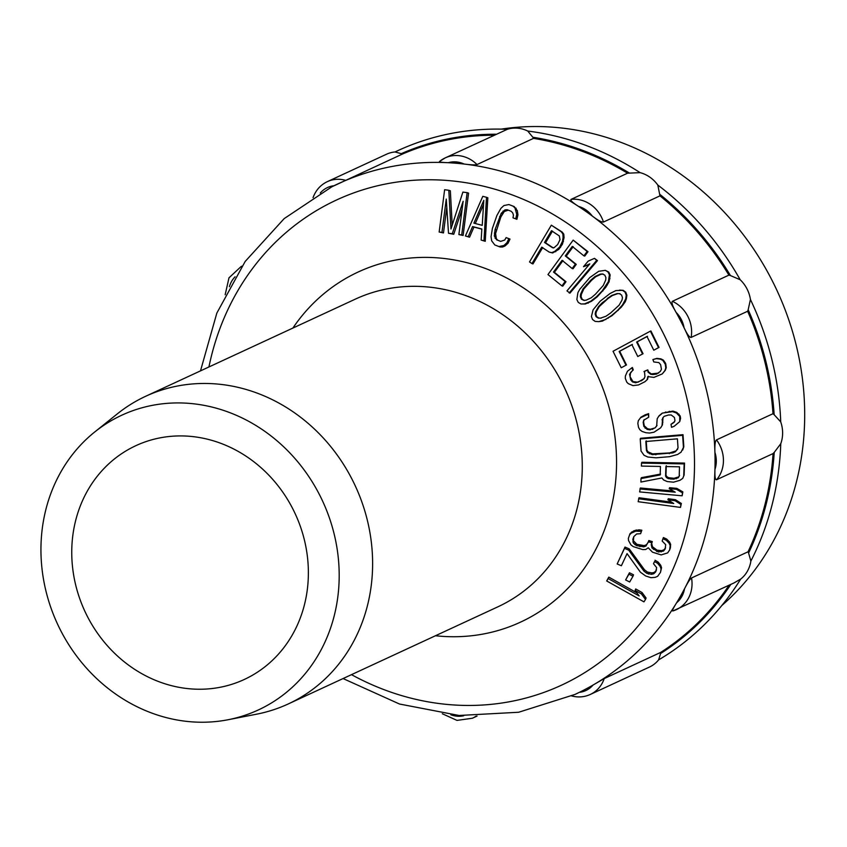 <?xml version="1.0" encoding="UTF-8"?>
<svg xmlns="http://www.w3.org/2000/svg" width="847" height="847" viewBox="0 0 847 847"><rect width="100%" height="100%" fill="white"/><g stroke="black" fill="none" stroke-linecap="round" stroke-linejoin="round"><path stroke-width="1.27" d="M132.979 447.068A128.86 115.912 -114.9 0 0 85.653 612.942A128.86 115.912 -114.9 0 0 244.243 679.495A128.86 115.912 -114.9 0 0 247.155 678.087A128.86 115.912 65.1 0 0 294.47 512.213A128.86 115.912 65.1 0 0 135.891 445.66A128.86 115.912 65.1 0 0 132.979 447.068M118.104 416.978A162.423 146.108 -114.9 0 0 94.705 431.991A162.423 146.108 -114.9 0 0 57.501 624.006A162.423 146.108 -114.9 0 0 228.034 719.749A162.423 146.108 -114.9 0 0 262.03 708.177A162.423 146.108 65.1 0 0 320.674 497.062A162.423 146.108 65.1 0 0 118.104 416.978M228.034 719.749L256.577 714.19A169.548 152.524 -114.9 0 0 288.224 703.963L497.888 606.823A169.548 152.524 -114.9 0 0 501.72 604.97A169.548 152.524 65.1 0 0 563.986 386.719A169.548 152.524 65.1 0 0 355.317 299.139L145.663 396.28A169.548 152.524 65.1 0 0 141.83 398.132A169.548 152.524 -114.9 0 0 117.394 413.812L94.705 431.991M288.224 703.963A169.548 152.524 -114.9 0 0 292.067 702.11A169.548 152.524 65.1 0 0 354.321 483.859A169.548 152.524 65.1 0 0 145.663 396.28M475.305 223.523L483.531 204.561M553.335 247.97L545.521 242.803L552.488 231.072M584.525 300.484L582.185 299.287L581.106 296.799L581.349 294.396L583.774 289.028L591.651 280.219L590.867 280.092L583.011 288.869L580.587 294.258L580.354 296.662L581.444 299.171L583.795 300.367L586.103 300.187L591.27 297.773L595.409 294.248L603.276 285.46L605.69 280.071L605.912 277.668L604.832 275.169L602.482 273.962L600.184 274.142L595.018 276.556L590.867 280.092M603.233 274.1L600.947 274.29L595.79 276.704L591.651 280.219M601.232 318.123L598.924 318.091L596.69 316.662L595.843 314.078L596.309 311.707L599.231 306.603L607.913 298.62L602.397 302.644L598.554 306.54L595.632 311.664L595.176 314.046L596.034 316.64L598.278 318.08L600.587 318.123L605.986 316.238L610.443 313.136L619.104 305.174L622.016 300.05L622.46 297.678L621.613 295.074L619.369 293.634L617.061 293.591L611.682 295.476L607.214 298.578M620.046 293.676L617.738 293.634L612.37 295.529L607.913 298.62M677.653 449.228L675.959 450.879L669.755 452.912L652.571 453.865L647.881 451.747L646.833 449.831L646.219 440.821M679.569 475.432L678.616 476.903L674.032 478.301L668.601 477.697L666.822 476.67L665.964 475.167L666.282 465.734M462.134 209.124L453.738 234.259L448.508 233.264L446.253 199.087L441.954 232.396L439.159 232.025L444.622 189.717L448.815 190.279L450.964 228.997L462.886 192.1L467.131 192.64L461.71 234.937L458.873 234.587L463.14 201.279L452.266 233.74L448.508 233.264M446.793 207.293L443.489 232.925L439.159 232.025M452.213 225.154L450.339 190.797L448.815 190.279M458.873 234.587L463.118 235.445L468.56 193.148L467.131 192.64M481.17 240.093L485.246 241.289L487.84 197.785L486.506 197.298L483.965 240.813L481.17 240.093L481.848 228.997L472.573 226.573L468.179 236.705L465.405 235.974L482.801 196.324L486.506 197.298M465.405 235.974L469.556 237.202L473.949 227.07L481.848 229.135M506.114 237.605L510.01 239.076L508.062 243.205L505.045 245.958L502.642 246.985L500.09 246.985L494.817 244.974L491.652 240.823L491.048 236.673L492.403 228.394L496.893 215.509L500.937 208.298L503.944 205.546L508.899 204.54L512.964 206.107L514.934 207.843L516.765 214.397L515.717 218.865L512.996 217.827L513.441 215.074L512.679 212.83L511.165 211.274L507.099 209.707L504.992 209.865L501.233 213.306L495.103 229.452L494.352 235.995L496.607 239.807L500.683 241.384L504.759 240.019L506.114 237.605L508.835 238.653L506.887 242.782L503.87 245.524L498.883 246.541M515.717 218.865L516.903 219.299L517.941 214.82L517.337 210.691L514.171 206.552L508.899 204.54M508.327 210.151L504.293 211.517L500.842 217.023L499.592 216.567M500.725 241.374L497.835 240.262L496.342 238.706L495.59 233.539L500.842 217.023M549.163 252.078L552.657 252.967L558.798 249.389L562.461 244.18L564.06 237.626L563.107 237.319L562.493 241.268L559.666 247.017L554.753 251.4L551.704 252.66L549.163 252.078L541.731 247.155L531.98 263.576L529.513 261.935L551.333 225.175L561.222 231.739L562.832 233.878L563.107 237.319M531.98 263.576L532.985 263.925L542.736 247.493M551.333 225.175L562.196 232.057L563.795 234.196L564.06 237.626M583.911 255.868L584.769 256.09L587.987 251.697L573.175 240.114L587.13 251.474L583.911 255.868L572.276 246.413L565.298 255.932L575.388 264.137L572.17 268.531L562.08 260.336L553.493 272.056L565.161 281.522L561.942 285.915L547.956 274.555L573.175 240.114M572.17 268.531L573.027 268.764L576.246 264.37L566.198 256.207L573.175 246.678M561.942 285.915L562.779 286.127L565.997 281.733L554.393 272.321L562.98 260.601M583.498 266.667L588.178 261.12L594.478 258.346L597.484 260.59L569.957 293.126L566.961 290.892L589.798 263.883L583.498 266.667L589.046 264.762M580.978 303.988L585.33 303.988L591.471 301.288L597.22 296.831L605.721 287.387L609.109 281.744L610.158 274.904L608.739 272.056L605.298 270.352L607.987 271.919L609.417 274.788L608.39 281.649L602.175 290.934L596.5 296.757L590.783 301.183L584.61 303.893L580.978 303.988L578.279 302.411L576.849 299.542L577.898 292.681L579.761 289.303L589.798 277.572L598.744 271.273L605.298 270.352M598.755 321.659L595.134 321.394L592.582 319.563L591.407 316.556L593.091 309.822L600.174 301.193L610.115 293.475L615.896 290.585L622.524 290.32L625.065 292.151L626.229 295.158L625.711 298.927L622.418 305.026L617.495 310.51L611.29 315.751L605.182 319.584L598.755 321.659L602.408 321.108L611.936 315.719L621.306 307.165L625.213 301.881L626.357 298.927L626.886 295.18L625.732 292.194L623.191 290.362L619.591 290.098M653.778 350.213L659.04 347.408L650.93 330.986L650.38 331.156L658.543 347.651L653.778 350.213L646.97 336.471L636.637 342.04L642.534 353.951L637.77 356.523L631.873 344.613L619.157 351.463L625.986 365.205L621.222 367.778L613.037 351.272L650.38 331.156M637.77 356.523L643.042 353.718L637.166 341.87L647.5 336.301M621.222 367.778L626.484 364.951L619.697 351.283L632.402 344.433M644.313 378.482L638.024 382.209L632.942 381.584L630.094 376.714L630.486 372.691L633.281 369.874L632.381 367.492L631.894 367.778L632.794 370.171L629.543 374.3L630.719 379.89L632.476 381.933L635.726 382.791L641.941 380.356M641.348 380.822L643.858 378.842L644.969 376.714L644.429 371.282L647.764 369.885L648.029 372.119L650.792 374.279L652.846 374.533L656.541 374.099L660.321 371.42L661.433 369.281L660.618 364.644L658.871 362.601L653.799 361.955L652.889 359.562L656.404 358.652L660.459 359.17L662.852 360.388L665.329 364.337L665.784 368.022L664.853 370.626L662.259 373.919L653.948 377.391L647.839 376.629L647.097 379.7L644.969 381.701L638.49 384.951L632.953 385.618L628.315 383.67L626.748 382.113L625.277 378.291L625.382 376.036L627.436 371.293L631.894 367.778M658.648 373.051L651.258 373.94L648.495 371.78L647.764 369.885M664.959 363.374L665.435 363.067L663.328 360.091L660.946 358.884L656.891 358.366L652.889 359.562M662.259 373.919L665.318 370.277L666.25 367.683L665.795 364.009A257.721 231.834 -114.9 0 0 665.435 363.077M644.969 381.701L647.553 379.34L648.294 376.269M644.112 419.657L643.572 421.817L644.249 425.797L647.521 428.762L650.358 429.249L655.123 427.862L656.637 426.03L657.208 418.693L659.051 415.792L662.269 413.124L672.92 411.102L676.806 412.415L680.152 415.888A257.721 231.834 -114.9 0 1 680.575 418.376L679.728 421.637L674.117 426.316L671.544 427.312L671.015 424.326L674.699 421.541M662.449 424.908L660.628 427.851L662.449 424.908L663.021 417.603M648.707 417.211L648.611 413.664L645.139 414.839L640.946 417.179L638.299 420.737L640.544 417.73L648.199 414.204L648.707 417.211L643.72 420.228L643.169 422.399L643.858 426.39L647.129 429.387L649.977 429.874L655.123 427.862M655.514 427.248L657.028 425.416M682.724 450.011L683.825 446.697L683.01 434.68L640.607 438.28L640.216 438.947L682.629 435.347L683.444 447.428L681.062 452.171L677.6 454.479L669.553 456.681L656.033 457.825L647.849 457.02L644.08 455.315L641.041 451.028L640.216 438.947M682.756 478.364L684.122 475.019L684.535 463.087L641.899 462.282L641.528 463.087L684.154 463.902L683.741 475.887L682.756 478.364L679.972 480.302L673.556 482.176L667.235 481.562L663.646 479.995L661.899 477.962L640.904 482.059L641.01 478.566L660.173 474.945L660.459 466.453L641.412 466.083L641.528 463.087M660.554 474.076L641.391 477.676L641.01 478.566M639.94 488.963L675.218 492.181L669.204 488.645L669.596 487.703L676.827 488.37L682.841 491.895L682.142 495.802L639.633 491.916L640.332 487.999L673.238 491.016M638.606 498.767L673.736 503.52L667.881 499.741L668.272 498.745L675.483 499.719L681.337 503.489L680.501 507.417L638.162 501.699L638.998 497.75L671.66 502.176M640.597 533.695L641.846 530.222L639.072 529.851L633.927 530.762L630.052 533.578L629.607 534.806L631.11 533.25L635.716 531.133L641.412 531.408L640.597 533.695L636.648 533.97L633.789 536.627L632.825 539.37L633.461 543.128L636.457 545.595L643.72 546.866L645.933 546.05L648.389 541.752L651.862 542.853L651.227 544.674L652.01 547.967L658.331 551.99L663.466 551.079L665.128 549.068L665.7 544.674L662.153 541.021L662.968 538.724L666.271 540.27L669.109 543.213L670.199 545.584L669.628 549.978L667.648 552.9L661.168 554.912L652.486 552.17L648.22 547.787L645.7 549.512L642.767 549.608L633.228 546.601L630.93 544.865L628.559 540.566L628.326 538.459L629.607 534.806M648.209 542.345L646.388 544.801L644.175 545.616L636.912 544.325L633.365 540.682L633.821 536.596M665.573 547.84L663.91 549.83L661.708 550.645L657.05 550.19L652.465 546.717L651.682 543.446L652.317 541.625L648.834 540.524L648.389 541.752M662.968 538.724L663.402 537.538L666.716 539.094L669.543 542.006L670.644 544.377L670.39 547.85A257.721 231.834 65.1 0 1 670.072 548.75L669.628 549.978M617.167 563.986L624.991 547.077L629.183 548.845L644.472 569.766L647.426 572.043L652.031 572.943L654.308 572.36L656.16 570.56L655.663 571.905L656.669 567.649L653.503 563.71L654.53 561.54L657.674 563.382L660.215 566.537L661.073 568.983L660.48 572.371L657.6 576.352L655.112 577.368L650.941 577.686L645.71 576.002L640.448 572.233L627.066 553.62L621.37 565.754L617.167 563.986L624.514 548.38L628.707 550.148L643.974 571.132L646.928 573.408L651.512 574.308L653.81 573.715L655.663 571.905M656.51 569.83A253.391 227.938 65.1 0 1 656.16 570.56M653.503 563.71L654.53 561.54M660.48 572.371L661.56 567.659L660.692 565.224L658.161 562.09L655.006 560.238M625.626 579.951L629.459 572.763L633.524 574.817L632.995 576.214L629.692 581.995L625.626 579.951L628.929 574.171L632.995 576.214M608.792 577.103L608.22 578.575L639.157 595.928L635.144 590.423L635.695 588.961L642.047 592.529L646.07 598.014L645.499 599.485L643.964 601.868L606.696 580.968L608.792 577.103L636.944 592.9M483.796 200.358L473.886 223.153L482.239 225.334L483.796 200.358M485.246 241.289L483.965 240.813M473.949 227.07L472.573 226.573M469.556 237.202L468.179 236.705M560.005 239.637L559.316 235.921L551.482 230.723L544.515 242.464L552.36 247.652L554.065 247.695L557.633 244.592L560.005 239.637M545.521 242.803L544.515 242.464M562.461 244.18L561.508 243.894M560.608 247.313L559.666 247.017M558.798 249.389L557.855 249.082M555.706 251.707L554.753 251.4M552.657 252.967L551.704 252.66M562.196 232.057L561.222 231.739M563.795 234.196L562.832 233.878M563.446 241.564L562.493 241.268M587.225 284.761L586.463 284.603M583.774 289.028L583.011 288.869M581.349 294.396L580.587 294.258M581.106 296.799L580.354 296.662M582.185 299.287L581.444 299.171M600.947 274.29L600.184 274.142M595.79 276.704L595.018 276.556M608.739 272.056L607.987 271.919M610.158 274.904L609.417 274.788M609.978 278.695L609.247 278.589M609.109 281.744L608.39 281.649M607.278 285.068L606.547 284.984M605.721 287.387L604.98 287.334M602.905 290.997L602.175 290.934M597.22 296.831L596.5 296.757M593.715 299.711L593.016 299.616M591.471 301.288L590.783 301.183M588.263 303.141L587.553 303.046M585.33 303.988L584.61 303.893M603.075 302.697L602.397 302.644M599.231 306.603L598.554 306.54M596.309 311.707L595.632 311.664M595.843 314.078L595.176 314.046M596.69 316.662L596.034 316.64M617.738 293.634L617.061 293.591M612.37 295.529L611.682 295.476M623.191 290.362L622.524 290.32M625.732 292.194L625.065 292.151M626.886 295.18L626.229 295.158M626.357 298.927L625.711 298.927M625.213 301.881L624.567 301.881M623.064 305.015L622.418 305.026M621.306 307.165L620.629 307.207M618.162 310.478L617.495 310.51M611.936 315.719L611.29 315.751M608.167 318.239L607.553 318.239M605.785 319.584L605.182 319.584M602.408 321.108L601.783 321.119M677.409 438.831L645.827 441.509L646.452 450.562L647.5 452.499L652.211 454.627L672.931 452.87L675.578 451.631L678.034 447.883L677.409 438.831M646.833 449.831L646.452 450.562M647.881 451.747L647.5 452.499M649.797 453.092L649.416 453.844M652.571 453.865L652.211 454.627M656.224 454.056L655.843 454.818M669.755 452.912L669.342 453.674M673.323 452.107L672.931 452.87M675.959 450.879L675.578 451.631M683.825 446.697L683.444 447.428M683.01 434.68L682.629 435.347M666.822 476.67L666.441 477.549L668.23 478.587L673.651 479.19L678.235 477.782L679.188 476.3L679.506 466.813L665.901 466.549L665.583 476.046L666.441 477.549M665.964 475.167L665.583 476.046M668.601 477.697L668.23 478.587M671.311 478.248L670.94 479.137M674.032 478.301L673.651 479.19M676.774 477.856L676.382 478.746M678.616 476.903L678.235 477.782M684.535 463.087L684.154 463.902M684.122 475.019L683.741 475.887M716.498 439.879A31.286 28.142 65.1 0 1 716.562 479.762C715.228 479.995 714.688 476.522 714.953 469.344A281.458 253.189 -114.9 0 0 714.921 452.393C714.635 445.151 715.154 440.98 716.498 439.879L773.004 413.707A281.458 253.189 -114.9 0 0 747.647 311.241L691.141 337.413C689.585 337.646 687.235 334.438 684.08 327.778A281.458 253.189 -114.9 0 0 676.118 312.427C672.497 306.032 671.258 302.326 672.402 301.31L728.907 275.127A281.458 253.189 -114.9 0 0 659.961 195.858L603.466 222.041C601.73 222.38 598.003 220.379 592.275 216.038A281.458 253.189 -114.9 0 0 578.512 206.393A281.458 253.189 -114.9 0 0 464.135 164.043A281.458 253.189 -114.9 0 0 448.243 162.709C441.509 162.433 438.64 161.999 439.657 161.396A31.286 28.142 65.1 0 1 445.226 157.881A31.286 28.142 65.1 0 1 477.02 164.551C475.199 165.091 470.9 164.921 464.135 164.043A25.865 23.261 -114.9 0 0 448.243 162.709A281.458 253.189 -114.9 0 0 338.324 183.683A281.458 253.189 -114.9 0 0 333.983 185.747A281.458 253.189 -114.9 0 0 331.95 186.753M575.06 694.392L579.316 692.359A281.458 253.189 -114.9 0 0 581.349 691.364A281.458 253.189 -114.9 0 0 593.059 685.043L604.229 678.574A31.286 28.142 65.1 0 1 590.274 694.466L649.458 667.044A31.286 28.142 65.1 0 0 658.606 659.898A286.413 257.647 -114.9 0 0 740.691 579.083A31.286 28.142 65.1 0 0 750.866 561.063A286.413 257.647 -114.9 0 0 780.765 443.722A31.286 28.142 65.1 0 0 780.733 421.922A286.413 257.647 -114.9 0 0 750.431 299.489A31.286 28.142 65.1 0 0 740.193 279.754A286.413 257.647 -114.9 0 0 657.812 185.048L659.961 195.858M672.92 610.931C671.777 611.28 673.005 608.559 676.605 602.789A281.458 253.189 -114.9 0 0 684.524 588.781C687.658 582.641 689.998 579.03 691.544 577.972A31.286 28.142 65.1 0 1 676.467 609.596A31.286 28.142 65.1 0 1 672.92 610.931L733.947 582.969L740.691 579.083M575.134 694.36L574.975 694.434A281.458 253.189 -114.9 0 0 579.316 692.359A25.865 23.261 -114.9 0 0 593.059 685.043A281.458 253.189 -114.9 0 0 676.605 602.789A25.865 23.261 -114.9 0 0 684.524 588.781A281.458 253.189 -114.9 0 0 714.953 469.344A25.865 23.261 -114.9 0 0 714.921 452.393A281.458 253.189 -114.9 0 0 684.08 327.778A25.865 23.261 -114.9 0 0 676.118 312.427A281.458 253.189 -114.9 0 0 592.275 216.038A25.865 23.261 -114.9 0 0 578.512 206.393C572.519 202.549 570.042 200.21 571.069 199.373L627.574 173.19A281.458 253.189 -114.9 0 0 533.525 138.368L477.02 164.551M494.15 135.213A281.458 253.189 -114.9 0 0 402.198 154.165L331.844 186.806L284.168 218.621L245.185 261.448L216.843 313.072L200.495 370.87M627.574 173.19L640.11 172.65A286.413 257.647 -114.9 0 0 527.734 131.041A31.286 28.142 65.1 0 0 507.311 129.316L445.226 157.881L439.657 161.396M604.229 678.574L660.724 652.391A281.458 253.189 -114.9 0 0 729.119 585.203M691.544 577.972L748.049 551.789A281.458 253.189 -114.9 0 0 773.067 453.579L716.562 479.762M640.11 172.65A31.286 28.142 65.1 0 1 657.812 185.048M507.311 129.316A286.413 257.647 -114.9 0 0 395.041 151.962A31.286 28.142 65.1 0 0 386.518 154.228L327.323 181.65A31.286 28.142 65.1 0 1 345.692 180.347M780.733 421.922L774.158 414.702A282.284 253.931 -114.9 0 0 748.176 309.727L750.431 299.489M773.004 413.707L774.158 414.702M750.866 561.063L748.589 553.038A282.284 253.931 -114.9 0 0 774.222 452.414L773.067 453.579M774.222 452.414L780.765 443.722M740.193 279.754L730.453 275.571A282.284 253.931 -114.9 0 0 659.824 194.365M629.194 172.926A282.284 253.931 -114.9 0 0 532.837 137.246L527.734 131.041M496.204 134.25A282.284 253.931 -114.9 0 0 401.234 153.678L395.041 151.962M658.606 659.898L660.596 653.503A282.284 253.931 -114.9 0 0 730.845 584.398M728.907 275.127L730.453 275.571M748.176 309.727L747.647 311.241M532.837 137.246L533.525 138.368M401.234 153.678L402.198 154.165M748.049 551.789L748.589 553.038M660.724 652.391L660.596 653.503M453.738 234.259L452.266 233.74M443.489 232.925L441.954 232.396M463.118 235.445L461.71 234.937M510.01 239.076L508.835 238.653M508.062 243.205L506.887 242.782M505.045 245.958L503.87 245.524M502.642 246.985L501.456 246.551M514.171 206.552L512.964 206.107M516.13 208.277L514.934 207.843M517.337 210.691L516.151 210.257M517.941 214.82L516.765 214.397M506.231 210.321L504.992 209.865M504.293 211.517L503.044 211.062M502.493 213.751L501.233 213.306M496.342 229.918L495.103 229.452M495.59 233.539L494.352 233.063M495.59 236.472L494.352 235.995M496.342 238.706L495.103 238.251M497.835 240.262L496.607 239.807M565.997 281.733L565.161 281.522M587.987 251.697L587.13 251.474M566.198 256.207L565.298 255.932M576.246 264.37L575.388 264.137M554.393 272.321L553.493 272.056M597.484 260.59L596.68 260.41L569.163 292.956M594.478 258.346L596.68 260.41M637.166 341.87L636.637 342.04M619.697 351.283L619.157 351.463M643.964 371.6L647.299 370.203M671.015 424.326L674.307 422.155L674.943 420.483L674.424 417.476L671.248 414.988L668.495 414.998L664.143 416.332L662.619 418.174L662.047 425.512M673.1 422.875L672.698 423.489M662.386 419.265L661.994 419.847M662.905 422.251L662.502 422.854M660.628 427.851L654.053 432.192L649.607 433.039L645.901 432.722L641.984 431.398L639.856 429.736L638.532 427.407L637.844 423.405L638.299 420.737M640.946 417.179L640.544 417.73M645.139 414.839L644.736 415.379M648.611 413.664L648.199 414.204M643.572 421.817L643.169 422.399M644.249 425.797L643.858 426.39M645.488 427.608L645.096 428.222M647.521 428.762L647.129 429.387M650.358 429.249L649.977 429.874M653.026 428.741L652.635 429.365M662.269 413.124L672.518 411.642L676.404 412.976L679.749 416.47L679.728 421.637M658.648 416.353L661.867 413.675M665.731 411.949L665.34 412.489M669.289 411.271L668.876 411.822M672.92 411.102L672.518 411.642M676.806 412.415L676.404 412.976M678.923 414.067L678.521 414.638M680.152 415.888L679.749 416.47M680.575 418.376L680.183 418.969M669.204 488.645L676.446 489.301L682.46 492.838L682.142 495.802M676.827 488.37L676.446 489.301M682.841 491.895L682.46 492.838M667.881 499.741L675.091 500.715L680.946 504.494L680.501 507.417M675.483 499.719L675.091 500.715M681.337 503.489L680.946 504.494M631.555 532.032L631.11 533.25M633.927 530.762L633.492 531.958M636.15 529.947L635.716 531.133M639.072 529.851L638.659 531.048M641.846 530.222L641.412 531.408M633.281 538.141L632.825 539.37M633.365 540.682L632.9 541.932M633.916 541.868L633.461 543.128M635.335 543.319L634.89 544.589M636.912 544.325L636.457 545.595M640.396 545.426L639.93 546.686M644.175 545.616L643.72 546.866M646.388 544.801L645.933 546.05M652.317 541.625L651.862 542.853M651.682 543.446L651.227 544.674M652.465 546.717L652.01 547.967M653.884 548.178L653.439 549.438M657.05 550.19L656.605 551.439M658.786 550.73L658.331 551.99M661.708 550.645L661.242 551.895M663.91 549.83L663.466 551.079M666.716 539.094L666.271 540.27M669.543 542.006L669.109 543.213M670.644 544.377L670.199 545.584M670.39 547.85L669.945 549.057M644.472 569.766L643.974 571.132M647.426 572.043L646.928 573.408M649.109 572.741L648.601 574.107M652.031 572.943L651.512 574.308M654.308 572.36L653.81 573.715M658.161 562.09L657.674 563.382M660.692 565.224L660.215 566.537M661.56 567.659L661.073 568.983M624.991 547.077L624.514 548.38M629.183 548.845L628.707 550.148M629.459 572.763L628.929 574.171M606.696 580.968L608.22 578.575M635.144 590.423L641.486 593.98L645.499 599.485M642.047 592.529L641.486 593.98M501.117 129.136A271.284 244.031 65.1 0 1 777.038 290.606A271.284 244.031 65.1 0 1 721.845 605.499M435.464 635.737A192.968 173.593 -114.9 0 0 524.875 620.036A192.968 173.593 65.1 0 0 594.552 369.218A192.968 173.593 65.1 0 0 353.887 274.079A192.968 173.593 -114.9 0 0 292.893 328.064M208.923 366.973A267.408 240.548 65.1 0 1 330.51 202.899A267.408 240.548 65.1 0 1 664.016 334.745A267.408 240.548 65.1 0 1 567.448 682.311A267.408 240.548 65.1 0 1 351.494 674.646M571.069 199.373A31.286 28.142 65.1 0 1 603.466 222.041M672.402 301.31A31.286 28.142 65.1 0 1 691.141 337.413M333.983 185.747A25.865 23.261 -114.9 0 0 320.272 193.031M235.074 276.81A25.865 23.261 -114.9 0 0 229.389 286.678M225.164 294.735L228.986 277.827L241.13 266.519A31.286 28.142 65.1 0 1 241.893 266.18M450.879 714.783A25.865 23.261 -114.9 0 0 463.669 715.757M476.162 716.075A31.286 28.142 65.1 0 1 472.372 718.245L477.062 716.064M327.323 181.65C320.515 184.921 315.762 190.257 313.051 197.637M574.975 694.434L518.65 712.253L459.085 715.482L399.509 704.026L343.067 678.553M241.13 266.519L241.914 266.159M571.609 695.927C578.109 697.632 584.335 697.155 590.274 694.466M442.303 713.746L457.009 720.395L472.372 718.245"/></g></svg>
